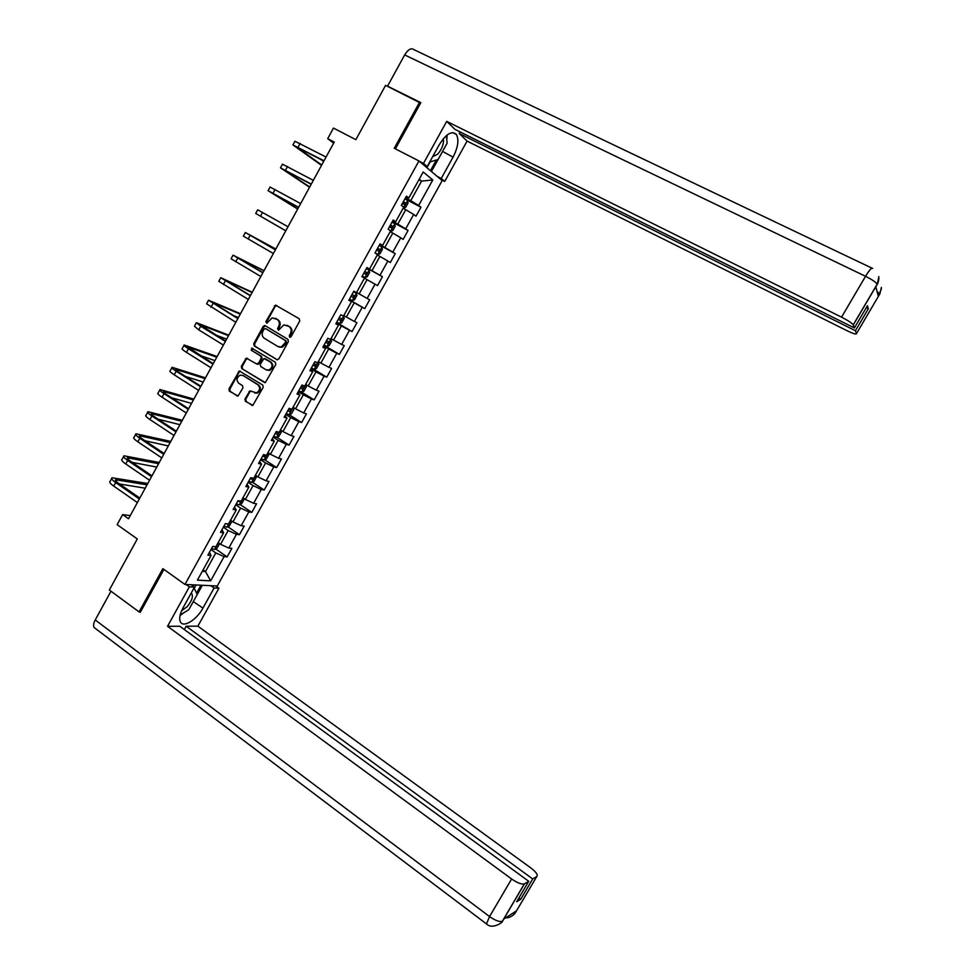 <?xml version="1.0" encoding="UTF-8"?>
<svg xmlns="http://www.w3.org/2000/svg" width="975" height="975" viewBox="0 0 975 975"><rect width="100%" height="100%" fill="white"/><g stroke="black" fill="none" stroke-linecap="round" stroke-linejoin="round"><path stroke-width="1.46" d="M289.624 337.192L291.086 336.692L299.727 320.994L299.264 318.764L275.523 305.126L265.87 321.567L266.858 323.212L272.208 317.85L277.192 319.434C279.484 321.177 279.971 323.542 278.643 326.54L277.534 328.563L278.558 330.22L283.835 324.858L288.953 326.442C291.257 328.197 291.744 330.586 290.416 333.596L289.307 335.619L289.624 337.192M244.932 399.031L245.383 401.273L252.83 405.368L263.226 387.307L262.775 385.064L239.314 370.975L228.954 388.928L229.381 391.146L238.01 396.021L242.97 387.879L242.531 385.649L238.79 383.297C236.096 380.201 236.559 377.483 240.179 375.168L243.055 375.509L257.802 384.711C260.508 387.745 260.081 390.451 256.547 392.852L249.905 390.865L244.932 399.031L245.773 399.287L246.224 401.529L252.415 405.454M420.591 103.094L385.588 85.361L355.863 139.669L333.474 128.078L327.71 138.669L334.23 142.082L128.529 518.761L122.631 514.605L117.146 524.648L137.28 538.943L109.334 589.997L139.072 611.91L140.498 611.922M419.616 102.168L394.241 148.261L418.945 160.948L184.97 584.439L162.874 568.657L139.072 611.91M276.754 359.665L278.826 358.971L288.393 341.591L287.93 339.349L265.249 325.723L263.201 326.43L253.744 343.675L254.195 345.893L277.192 359.836M275.791 364.492L265.322 382.614L241.763 368.562L241.325 366.332L246.358 358.154L256.474 363.882L258.521 363.2L261.215 358.288L260.764 356.07L251.294 350.257L251.708 348.124L275.328 362.249L275.791 364.492M418.945 160.948L442.175 180.607L217.267 586.012L184.97 584.439M215.646 548.937L227.126 556.896L231.855 548.364L228.82 548.048L236.438 534.312L239.448 534.678L244.189 526.11L241.203 525.708L248.832 511.924L251.806 512.387L256.559 503.795L253.622 503.295L261.276 489.474L264.201 490.023L268.978 481.406L266.077 480.809L273.768 466.94L276.632 467.586L281.422 458.945L278.57 458.262L286.284 444.344L289.1 445.087L293.914 436.422L291.111 435.642L298.837 421.688L301.616 422.516L306.442 413.827L303.688 412.949L311.439 398.946L314.169 399.884L319.008 391.158L316.302 390.183L324.078 376.143L326.759 377.167L331.61 368.416L328.953 367.356L336.753 353.267L339.385 354.388L344.26 345.613L341.64 344.443L349.477 330.306L352.06 331.537L356.935 322.725L354.376 321.47L362.237 307.283L364.76 308.612L369.659 299.776L367.148 298.411L375.034 284.188L377.508 285.614L382.419 276.754L379.97 275.291L387.867 261.02L390.305 262.543L395.228 253.658L392.815 252.098L400.749 237.778L403.126 239.399L408.074 230.49L405.71 228.82L413.668 214.463L415.996 216.194L420.956 207.248L418.653 205.481L432.79 179.961L423.211 171.978L408.83 197.974L406.417 196.133L401.322 205.323L403.76 207.127L395.667 221.752L393.205 220.009L388.135 229.174L390.622 230.868L382.566 245.444L380.043 243.823L374.997 252.952L377.532 254.548L369.488 269.076L366.929 267.54L361.883 276.656L364.479 278.131L356.472 292.622L353.852 291.196L348.831 300.276L351.475 301.653L348.94 300.056M227.126 556.896L224.067 556.628L210.637 580.868L197.413 580.137L211.063 555.47L207.87 555.189L212.721 546.427L215.889 546.743L223.628 532.764L220.484 532.374L225.347 523.587L228.467 524.002L236.23 509.974L233.135 509.498L238.01 500.675L241.081 501.199L248.869 487.122L245.822 486.549L250.721 477.701L253.744 478.311L261.556 464.197L258.558 463.527L263.469 454.643L266.443 455.362L274.28 441.2L271.33 440.42L276.254 431.523L279.179 432.327L287.04 418.129L284.139 417.251L289.087 408.318L291.964 409.232L299.849 394.985L296.997 394.01L301.957 385.04L304.785 386.051L312.683 371.755L309.892 370.683L314.864 361.701L317.643 362.81L325.577 348.465L322.835 347.283L327.819 338.276L330.537 339.483L338.496 325.102L335.802 323.822L340.811 314.767L343.48 316.095L351.475 301.653M223.336 527.231L228.187 530.546L220.557 544.33L218.144 542.661M221.959 529.693L223.628 532.764M220.557 544.33L228.82 548.048M228.187 530.546L236.438 534.312M235.731 504.806L240.618 508.097L232.964 521.918L230.539 520.272M234.488 507.061L236.23 509.974M232.964 521.918L241.203 525.708M240.618 508.097L248.832 511.924M248.162 482.32L253.073 485.562L245.408 499.432L242.958 497.811M247.041 484.343L248.869 487.122M245.408 499.432L253.622 503.295M253.073 485.562L261.276 489.474M260.642 459.761L265.578 462.979L257.887 476.885L255.426 475.276M259.642 461.565L261.556 464.197M257.887 476.885L266.077 480.809M265.578 462.979L273.768 466.94M273.146 437.129L278.119 440.31L270.404 454.265L267.93 452.668M272.281 438.713L274.28 441.2M270.404 454.265L278.57 458.262M278.119 440.31L286.284 444.344M285.699 414.436L290.708 417.568L282.957 431.572L280.471 429.999M284.956 415.789L287.04 418.129M282.957 431.572L291.111 435.642M290.708 417.568L298.837 421.688M298.289 391.658L303.322 394.765L295.559 408.805L293.061 407.245M297.668 392.779L299.849 394.985M295.559 408.805L303.688 412.949M303.322 394.765L311.439 398.946M310.928 368.818L315.985 371.889L308.197 385.978L305.675 384.43M310.428 369.708L312.683 371.755M308.197 385.978L316.302 390.183M315.985 371.889L324.078 376.143M323.59 345.906L328.685 348.94L320.872 363.066L318.337 361.542M323.225 346.564L325.577 348.465M320.872 363.066L328.953 367.356M328.685 348.94L336.753 353.267M336.302 322.92L341.433 325.918L333.584 340.092L331.037 338.581M336.07 323.347L338.496 325.102M333.584 340.092L341.64 344.443M341.433 325.918L349.477 330.306M349.05 299.861L354.217 302.823L346.344 317.046L343.785 315.559M346.344 317.046L354.376 321.47M354.217 302.823L362.237 307.283M364.443 278.192L367.039 279.654L359.141 293.914L356.558 292.451M359.141 293.914L367.148 298.411M367.039 279.654L375.034 284.188M377.288 254.975L379.897 256.413L371.975 270.721L366.771 267.808M366.844 267.686L369.488 269.076M371.975 270.721L379.97 275.291M379.897 256.413L387.867 261.02M390.183 231.672L392.803 233.098L384.857 247.455L379.628 244.579M379.823 244.213L382.566 245.444M384.857 247.455L392.815 252.098M392.803 233.098L400.749 237.778M403.114 208.309L405.746 209.71L397.776 224.116L392.511 221.276M392.84 220.667L395.667 221.752M397.776 224.116L405.71 228.82M405.746 209.71L413.668 214.463M418.909 179.741L421.566 181.118L410.731 200.692L405.442 197.888M405.905 197.048L408.83 197.974M410.731 200.692L418.653 205.481M419.201 179.205L421.566 181.118L432.79 179.961M130.272 515.58L122.631 514.605M327.71 138.669L333.633 143.179M203.105 569.839L205.506 571.533L215.792 552.923L210.978 549.571M202.3 571.313L205.506 571.533L210.637 580.868M209.479 552.264L211.063 555.47M215.792 552.923L224.067 556.628M405.076 198.839L420.956 207.248M392.157 221.898L408.074 230.49M379.409 244.957L395.228 253.658M366.697 267.942L382.419 276.754M349.172 299.654L364.76 308.612M336.558 322.469L352.06 331.537M323.98 345.211L339.385 354.388M312.512 368.526L326.759 377.167M301.433 392.023L314.169 399.884M289.209 414.728L301.616 422.516M276.863 437.275L289.1 445.087M264.554 459.749L276.632 467.586M252.281 482.15L264.201 490.023M240.033 504.489L251.806 512.387M227.821 526.744L239.448 534.678M290.184 337.313L291.208 333.938C292.537 330.927 292.049 328.551 289.746 326.796L288.953 326.442M286.979 325.272L289.746 326.796M275.255 318.277L277.997 319.788C280.288 321.531 280.763 323.895 279.447 326.893L278.411 330.245M276.815 305.48L275.206 306.369L266.675 321.921L266.736 323.237M265.529 325.894L264.018 326.783L254.572 344.004L255.023 346.21L277.363 359.86M285.712 342.14L285.395 340.58L265.505 328.599L264.067 329.099L262.897 331.22C261.592 334.206 262.068 336.57 264.335 338.313L277.899 346.539L281.288 346.966L285.712 342.14L286.516 342.469L285.395 340.58M266.077 328.843L286.199 340.909M278.911 346.978L282.092 347.295L285.346 344.602L284.542 344.285M286.516 342.469L285.346 344.602M264.871 382.688L241.763 368.562M247.589 358.41L246.2 359.288L242.166 366.637L242.604 368.855M257.29 364.187L259.35 363.492L262.031 358.605L261.592 356.375L251.294 350.257M252.732 348.404L252.135 350.573M265.943 369.732L268.893 370.073C272.549 367.709 273.012 364.979 270.258 361.883L263.957 358.544L260.264 364.272L260.715 366.503L265.943 369.732M267.004 370.159L269.709 370.366C273.366 368.002 273.817 365.284 271.074 362.188L270.258 361.883M265.383 358.812L271.074 362.188M251.148 391.06L249.819 391.938L245.773 399.287M254.694 392.998L257.376 393.12C260.91 390.731 261.324 388.013 258.619 384.991L257.802 384.711M242.775 375.351L258.619 384.991M240.533 371.207L239.18 372.084L229.808 389.196L230.234 391.414L237.632 396.094M403.492 207.955L405.612 207.419L408.086 202.946L407.623 200.472L404.954 198.766M402.383 203.409L404.406 204.665L405.49 202.946L403.382 201.618M403.309 201.74L403.455 203.556M293.061 144.69L294.925 141.253L326.052 157.06M321.506 165.384L292.927 144.934L324.005 160.802M323.858 161.07L296.558 146.993L321.726 164.994M320.994 159.559L323.651 161.46M432.656 156.67L437.604 154.245C441.98 149.187 443.93 143.959 443.454 138.56M435.935 150.735L439.42 144.434M446.44 135.537L447.086 143.264L438.104 159.498L429.683 162.033M181.594 610.789L187.212 606.645C192.246 600.393 193.598 595.847 191.258 592.995M185.201 603.927L188.492 598.004M194.049 587.937L197.243 594.482L188.784 609.741L180.168 614.957M442.565 151.43L453.058 157.146C458.055 147.31 459.152 139.754 456.361 134.452C451.791 130.455 446.111 133.843 439.311 144.629L427.184 166.554L423.467 163.41L446.708 121.375L841.547 317.155L865.544 276.291L404.662 54.917L387.538 86.178L420.847 102.631L395.399 148.846M453.058 157.146L441.236 178.474L444.71 181.423L467.086 141.095L459.225 133.477L855.428 330.72L856.501 333.584L879.852 293.865L878.341 296.327L875.818 286.784L877.342 284.139M460.09 131.905L459.225 133.477M866.275 307.722L868.359 308.746L867.445 305.748L854.38 327.929L454.972 129.358L446.708 121.375M423.065 164.434L427.184 166.554M419.323 161.277L423.467 163.41M440.7 179.351L444.71 181.423M437.202 176.39L441.236 178.474M467.086 141.095L846.995 330.683C853.21 333.682 856.367 334.644 856.501 333.584M404.662 54.917C408.05 49.433 411.121 47.665 413.851 49.615L871.943 268.125M854.38 327.929L853.235 324.858C851.858 323.018 847.97 320.446 841.547 317.155M868.359 308.746L855.428 330.72M446.782 139.657L447.172 134.952M442.394 151.734L431.438 171.527M430.45 170.686L436.361 160.022M426.94 167.712L430.158 161.887M877.025 291.354L879.694 294.048M881.4 287.406L879.864 293.841M878.841 276.608L877.354 284.127L853.271 324.955M186.03 584.488L189.345 586.865L194.512 587.096L183.105 607.73C179.717 614.153 178.864 618.954 180.558 622.148C183.714 627.961 196.865 619.564 202.934 608.107L214.098 587.998L218.936 588.217L197.876 626.157L530.973 868.03C536.25 872.113 538.176 874.941 536.774 876.513L532.691 878.938L186.164 626.218L197.876 626.157M189.345 586.865L167.542 626.303L179.827 626.243L528.718 881.29L524.477 883.813L502.478 921.204L503.904 918.95L516.445 910.869L515.141 913.148M184.324 629.533L186.164 626.218M210.844 585.695L214.098 587.998M215.707 585.938L218.936 588.217M191.21 584.744L194.512 587.096M167.542 626.303L511.631 878.987C517.347 882.923 521.588 884.557 524.343 883.886L524.477 883.813M95.44 628.534L94.124 627.534C93.137 625.804 93.502 623.281 95.233 619.966L110.979 591.203M528.718 881.29L516.665 901.777L520.735 899.243L532.691 878.938M139.657 611.91L140.266 612.361L163.91 569.4M520.735 899.243L518.944 897.914M180.046 615.469L184.604 612.263M193.306 601.587L202.934 608.107M202.337 585.28L193.464 601.295M196.584 593.129L200.96 585.219M194.232 588.303L196.072 584.976M390.609 231.221L392.767 230.636L395.228 226.188L394.729 223.775L392.048 222.105M389.488 226.736L391.523 227.967L392.608 226.249L390.475 224.945M390.427 225.042L390.548 226.87M375.046 252.866L377.776 254.426L379.957 253.793L382.407 249.344L381.883 246.992L379.178 245.371M377.776 254.426L375.07 252.817M376.63 249.99L378.666 251.184L379.775 249.49L377.617 248.211M377.593 248.259L377.666 250.112M280.568 167.676L282.47 164.178L313.328 180.363M309.562 187.261L280.483 167.846L311.293 184.092M311.183 184.275L284.103 169.906L309.709 186.993M268.125 190.588L270.063 187.029L300.641 203.58M297.655 209.064L268.076 190.686L298.618 207.297M298.557 207.407L271.696 192.733L297.728 208.918M364.991 277.546L362.249 275.986L364.991 277.546L367.185 276.863L369.635 272.439L369.086 270.148L366.356 268.576M363.809 273.171L365.857 274.341L366.966 272.659L364.796 271.391L364.796 273.293M349.477 299.093L352.231 300.605L354.461 299.873L356.899 295.449L356.314 293.219L353.572 291.696M356.314 293.219L353.584 291.671M352.402 294.718L351.049 296.254L353.096 297.424L354.205 295.754L352.012 294.511M336.753 322.116L339.519 323.578L341.762 322.798L344.199 318.398L343.59 316.229L341.408 315.071M343.59 316.229L342.664 315.693M338.301 319.312L340.372 320.434L341.494 318.776L339.276 317.545M339.788 317.826L338.337 319.252M255.706 213.428L257.68 209.808L288.003 226.736M285.772 230.819L255.706 213.452L285.797 230.783M275.827 249.027L245.347 232.513L275.401 249.819M245.322 232.562L243.372 236.145L273.378 253.512M275.425 249.771L248.954 234.561L275.791 249.088M264.018 270.66L233.037 255.158L262.836 272.829M232.976 255.267L231.075 258.777L260.825 276.498M262.909 272.695L236.645 257.193L263.92 270.843M324.053 345.077L326.844 346.491L329.123 345.662L331.549 341.274L330.757 339.093M325.601 342.274L327.685 343.371L328.807 341.725L326.576 340.519M327.161 340.836L325.65 342.176M252.245 292.22L220.777 277.717L250.307 295.754M220.667 277.912L218.814 281.336L248.308 299.423M250.429 295.547L224.384 279.752L252.074 292.524M311.403 367.953L314.218 369.33L316.509 368.452L318.935 364.077L318.118 361.957M312.938 365.174L315.035 366.234L316.168 364.601L313.913 363.407M314.572 363.76L313.024 365.028M240.508 313.718L208.553 300.227L237.827 318.618M208.406 300.483L206.59 303.822L235.828 322.274M237.985 318.337L212.148 302.25L240.277 314.145M233.098 315.376L238.387 317.594M298.789 390.768L301.616 392.096L303.944 391.17L306.357 386.807L305.504 384.747M300.324 387.989L302.421 389.025L303.578 387.404L301.287 386.234M301.994 386.6L300.422 387.818M228.796 335.156L196.365 322.652L200.692 326.223L225.383 341.421M196.182 322.981L194.415 326.247L198.729 329.842L223.385 345.065M225.578 341.043L199.96 324.675L228.503 335.692M215.646 334.925L226.627 339.142M286.211 413.51L289.063 414.789L291.403 413.814L293.816 409.463L292.939 407.465M289.124 414.765L292.951 407.44M287.747 410.743L289.855 411.755L291.013 410.134L288.71 408.988M289.453 409.366L287.857 410.524M217.12 356.533L184.214 345.016C183.3 345.138 184.702 346.381 188.431 348.758L212.977 364.138M183.983 345.418L182.264 348.599C181.35 348.733 182.752 349.988 186.481 352.365L210.99 367.77M213.22 363.687L187.797 347.027L216.767 357.179M200.058 355.448L214.89 360.628M273.683 436.178L276.547 437.409L278.911 436.386L281.312 432.059L280.398 430.121M275.206 433.412L277.327 434.399L278.484 432.803L276.169 431.669M276.949 432.059L275.34 433.168M205.481 377.849L172.087 367.307C171.137 367.514 172.514 368.83 176.219 371.231L200.606 386.783M171.832 367.782L170.15 370.878C169.187 371.097 170.564 372.413 174.257 374.827L198.62 390.414M200.887 386.258L178.437 371.938L175.683 369.318L205.067 378.617M185.53 376.46L203.19 382.042M261.178 458.774L264.067 459.968L266.467 458.896L268.856 454.569L267.906 452.705M268.088 452.79L264.127 459.944M262.702 456.02L264.834 456.982L265.493 455.13M264.469 454.679L262.86 455.739M193.879 399.104L160.01 389.537C159.01 389.829 160.351 391.194 164.032 393.632L188.272 409.366M159.717 390.085L158.084 393.096C157.072 393.4 158.413 394.778 162.082 397.227L186.298 412.986M188.602 408.757L166.286 394.278C163.824 392.657 162.935 391.743 163.593 391.548L193.403 399.982M171.649 397.763L191.539 403.394M255.706 475.459L256.437 477.031L254.048 481.333L251.635 482.454L248.723 481.297M250.246 478.554L252.391 479.493L253.671 478.298M252.391 479.493L250.417 478.237M182.301 420.298L147.968 411.694C146.933 412.072 148.237 413.497 151.881 415.972L175.975 431.876M147.639 412.315L146.043 415.24C144.995 415.63 146.299 417.068 149.943 419.543L174.013 435.484M176.353 431.194L154.16 416.557C151.722 414.899 150.857 413.948 151.552 413.692L181.764 421.285M158.206 419.226L179.9 424.686M243.409 498.103L244.043 499.407L241.666 503.697L239.228 504.867L236.303 503.758M237.815 501.028L239.972 501.942L241.203 500.979M239.972 501.942L238.058 500.687M170.771 441.419L135.964 433.79C134.879 434.253 136.147 435.74 139.778 438.238L163.727 454.326M135.598 434.472L134.05 437.324C132.953 437.799 134.209 439.298 137.841 441.797L161.765 457.909M164.141 453.558L142.082 438.75C139.669 437.08 138.816 436.093 139.547 435.788L170.162 442.528M145.092 440.773L168.309 445.916M231.16 520.699L231.697 521.722L229.332 526L226.87 527.219L223.933 526.147M225.956 523.673L228.43 524.002M159.266 462.491L123.996 455.812C122.862 456.361 124.105 457.909 127.701 460.444L151.503 476.69M123.593 456.568L122.082 459.335C120.949 459.895 122.167 461.455 125.775 463.99L149.553 480.273M151.966 475.849L130.041 460.895C127.64 459.201 126.811 458.177 127.567 457.799L158.608 463.698M132.21 462.369L156.756 467.086M218.997 543.246L219.387 543.965L217.035 548.23L214.549 549.486L211.587 548.462M147.798 483.503L112.064 477.774C110.894 478.408 112.088 480.005 115.672 482.564L139.327 498.993M111.625 478.603L110.163 481.284C108.968 481.93 110.163 483.539 113.746 486.111L137.377 502.564M139.827 498.079L118.036 482.954C115.647 481.248 114.843 480.175 115.635 479.761L147.067 484.819M119.523 483.99L145.226 488.195M291.208 333.938L290.416 333.596M287.844 325.662L287.052 325.309M278.338 328.904L277.534 328.563M279.447 326.893L278.643 326.54M277.997 319.788L277.192 319.434M276.12 318.667L275.303 318.313M266.675 321.921L265.87 321.567M275.206 306.369L274.402 306.004M290.099 335.961L289.307 335.619M255.023 346.21L254.195 345.893M254.572 344.004L253.744 343.675M264.018 326.783L263.201 326.43M266.321 328.941L265.505 328.599M242.166 366.637L241.325 366.332M246.2 359.288L245.359 358.983M259.35 363.492L258.521 363.2M262.031 358.605L261.215 358.288M261.592 356.375L260.764 356.07M265.834 358.983L265.017 358.678M249.819 391.938L248.991 391.658M243.896 375.802L243.055 375.509M237.522 396.094L236.888 395.899M230.234 391.414L229.381 391.146M229.808 389.196L228.954 388.928M239.18 372.084L238.339 371.792M252.318 405.454L251.672 405.247M246.224 401.529L245.383 401.273M403.54 207.943L407.635 200.545M403.492 201.849L405.405 202.861M300.142 143.349L298.131 147.054M877.183 284.322L877.147 284.212C875.879 282.177 872.016 279.533 865.544 276.291C869.432 269.929 871.808 267.321 872.662 268.466M876.842 285.041L877.207 284.432M515.129 913.161L536.774 876.513M95.233 619.966L489.56 916.573L511.631 878.987M487 924.288L486.464 923.898L489.56 916.573C495.239 920.546 499.492 922.118 502.344 921.277L502.478 921.204M512.753 913.246L515.214 912.966M390.67 231.209L394.753 223.836M390.609 225.14L392.511 226.176M377.837 254.402L381.908 247.053M377.764 248.369L379.653 249.405M287.576 166.457L285.565 170.162M275.048 189.491L273.049 193.184M365.04 277.534L369.098 270.197M364.967 271.513L366.844 272.561M352.292 300.58L356.326 293.28M351.232 296.351L353.096 297.424M339.58 323.566L343.602 316.278M338.508 319.349L340.372 320.434M262.555 212.465L260.557 216.133M250.112 235.353L248.113 239.009M237.693 258.18L235.718 261.824M326.905 346.466L330.915 339.215M325.833 342.274L327.685 343.371M225.322 280.922L223.348 284.566M314.267 369.306L318.277 362.066M313.194 365.125L315.035 366.234M212.989 303.603L211.014 307.235M301.677 392.072L305.675 384.857M300.605 387.904L302.421 389.025M200.692 326.223L198.729 329.842M201.142 325.028L200.777 325.699M288.039 410.621L289.855 411.755M188.431 348.758L186.481 352.365M189.016 347.344L188.577 348.148M276.608 437.385L280.581 430.219M275.523 433.253L277.327 434.399M176.219 371.231L174.257 374.827M176.914 369.574L176.402 370.524M263.043 455.825L264.834 456.982M164.032 393.632L162.082 397.227M164.86 391.743L164.275 392.84M251.696 482.43L255.596 475.386M151.881 415.972L149.943 419.543M152.843 413.851L152.173 415.082M239.289 504.843L243.128 497.92M139.778 438.238L137.841 441.797M140.863 435.886L140.12 437.251M226.931 527.183L230.697 520.382M226.834 523.782L227.602 524.306M127.701 460.444L125.775 463.99M128.919 457.86L128.091 459.359M214.61 549.461L218.303 542.77M115.672 482.564L113.746 486.111M117 479.761L116.11 481.406M276.327 305.492L275.523 305.126M265.09 325.93L264.274 325.577M282.092 347.295L281.288 346.966M247.187 358.459L246.358 358.154M258.363 364.321L257.534 364.016M252.537 348.441L251.708 348.124M269.709 370.366L268.893 370.073M250.746 391.133L249.905 390.865M257.376 393.12L256.547 392.852M240.155 371.268L239.314 370.975M403.626 201.947L405.49 202.946M452.668 132.612L456.361 134.452M881.412 288.819L878.317 296.229M878.975 278.192C877.634 285.919 877.598 282.47 877.147 284.212L853.235 324.858M524.343 883.886L502.344 921.277C504.124 921.351 492.509 930.211 486.464 923.898L94.124 627.534M516.311 910.955L515.08 913.039C516.104 912.247 511.363 918.292 505.72 917.78M390.756 225.249L392.608 226.249M377.934 248.479L379.775 249.49M365.15 271.635L366.966 272.659M352.523 294.791L354.205 295.754M340.872 318.423L341.494 318.776"/></g></svg>
